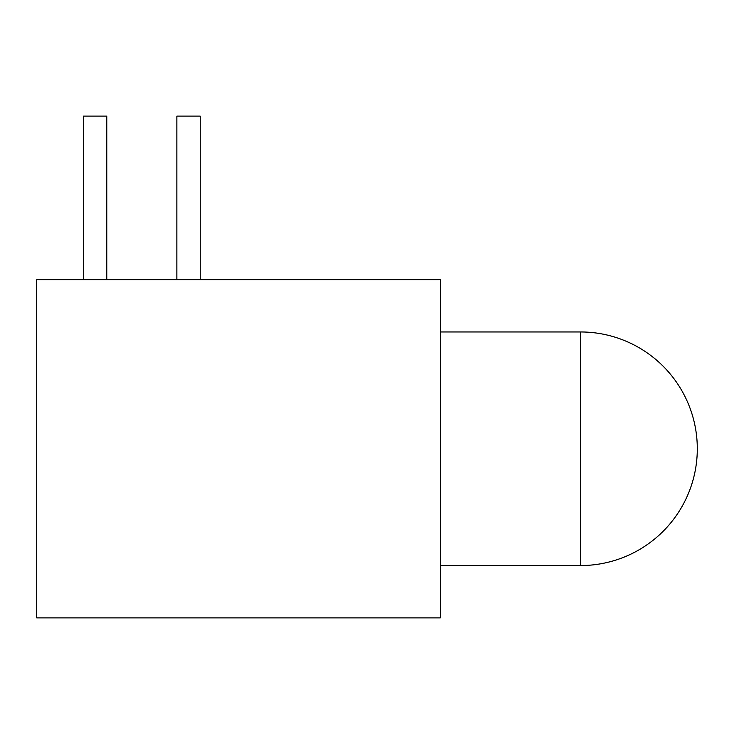 <?xml version="1.0" encoding="UTF-8"?>
<svg xmlns="http://www.w3.org/2000/svg" width="734" height="734" viewBox="0 0 734 734"><rect width="100%" height="100%" fill="white"/><g stroke="black" fill="none" stroke-linecap="round" stroke-linejoin="round"><path stroke-width="1.1" d="M200.217 279.636L200.217 116.119L176.857 116.119L176.857 279.636M106.779 279.636L106.779 116.119L83.419 116.119L83.419 279.636M36.7 279.636L440.345 279.636L440.345 617.881L36.7 617.881L36.7 279.636M440.345 565.556L580.502 565.556L580.502 331.961L440.345 331.961M580.502 565.556A116.798 116.798 0 0 0 697.3 448.758A116.798 116.798 0 0 0 580.502 331.961"/></g></svg>
